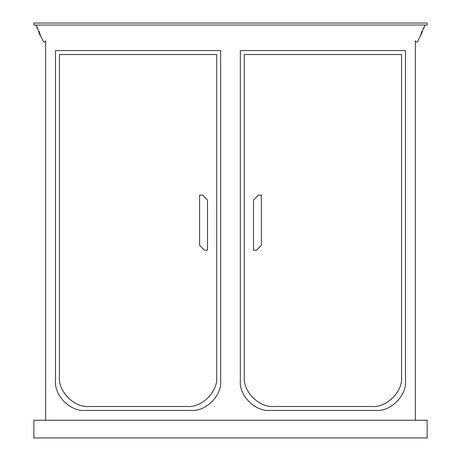 <?xml version="1.0" encoding="UTF-8"?>
<svg xmlns="http://www.w3.org/2000/svg" width="461" height="461" viewBox="0 0 461 461"><rect width="100%" height="100%" fill="white"/><g stroke="black" fill="none" stroke-linecap="round" stroke-linejoin="round"><path stroke-width="0.69" d="M261.375 245.298L256.512 250.162L253.51 250.162L253.51 199.97L258.379 195.107L261.375 195.107L261.375 245.298M372.079 406.487L273.759 406.487C259.168 407.806 242.947 391.585 244.267 376.994L244.267 54.513L401.571 54.513L401.571 376.994C402.891 391.585 386.67 407.806 372.079 406.487M269.829 410.423C255.233 411.742 239.011 395.521 240.331 380.924C239.011 395.521 255.233 411.742 269.829 410.423L376.009 410.423L269.829 410.423C255.233 411.742 239.011 395.521 240.331 380.924L240.331 50.577L405.507 50.577L240.331 50.577L240.331 380.924M405.507 380.924L405.507 50.577L405.507 380.924C406.827 395.521 390.605 411.742 376.009 410.423C390.605 411.742 406.827 395.521 405.507 380.924C406.827 395.521 390.605 411.742 376.009 410.423M415.338 420.253L415.338 40.747C415.88 42.216 416.698 42.389 417.793 41.277L419.821 36.817C422.478 33.209 422.478 28.939 425.169 25.199L425.169 25.015M45.662 420.253L45.662 40.747C45.12 42.216 44.302 42.389 43.207 41.277L41.179 36.817C38.522 33.209 38.522 28.939 35.831 25.199L35.831 25.015M191.171 410.423C205.767 411.742 221.989 395.521 220.669 380.924C221.989 395.521 205.767 411.742 191.171 410.423L84.991 410.423C70.395 411.742 54.173 395.521 55.493 380.924C54.173 395.521 70.395 411.742 84.991 410.423M420.225 36.523L421.942 31.233M422.996 29.21L424.247 27.66M425.065 25.828L425.169 25.199M40.775 36.523L39.058 31.233M38.004 29.21L36.753 27.66M35.935 25.828L35.831 25.199M207.49 250.162L204.488 250.162L199.625 245.298L199.625 195.107L202.621 195.107L207.49 199.97L207.49 250.162M187.241 406.487L88.921 406.487C74.33 407.806 58.109 391.585 59.429 376.994L59.429 54.513L216.733 54.513L216.733 376.994C218.053 391.585 201.832 407.806 187.241 406.487M55.493 380.924L55.493 50.577L220.669 50.577L220.669 380.924M33.866 437.95L427.134 437.95L427.134 420.253L33.866 420.253L33.866 437.95M33.866 23.05L33.866 25.015L427.134 25.015L427.134 23.05L33.866 23.05"/></g></svg>
